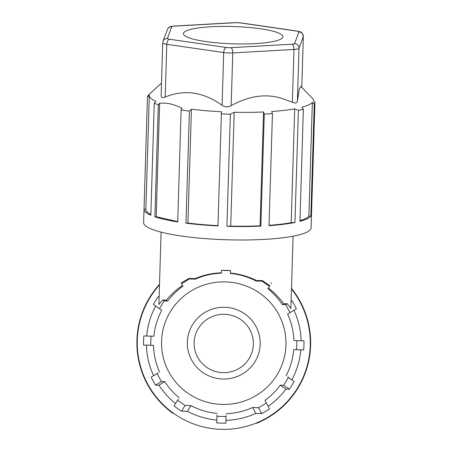 <?xml version="1.0" encoding="UTF-8"?>
<svg xmlns="http://www.w3.org/2000/svg" width="452" height="452" viewBox="0 0 452 452"><rect width="100%" height="100%" fill="white"/><g stroke="black" fill="none" stroke-linecap="round" stroke-linejoin="round"><path stroke-width="0.68" d="M224.407 429.366L224.825 429.366M202.541 426.728L202.948 426.829M159.499 284.376A86.891 86.891 0 0 0 172.817 413.241L173.641 413.371M256.041 423.123L256.872 423.191A86.891 86.891 0 0 0 291.489 288.41M159.483 284.958A86.513 86.513 0 0 0 260.448 421.207A86.513 86.513 0 0 0 291.467 288.992M159.121 296.676L158.251 296.648L159.104 297.252M151.03 336.164L143.849 335.943A80.219 80.219 -88.2 0 0 143.572 345.046L150.685 345.266L151.03 336.164L153.861 336.254C154.833 327.056 157.471 318.4 161.788 310.292L153.42 304.382A80.219 80.219 -88.2 0 1 158.251 296.648M155.46 305.823L155.731 306.015A77.411 77.411 91.8 0 0 146.668 336.034A77.411 77.411 91.8 0 1 155.731 306.015L157.415 307.202M153.607 375.652A77.411 77.411 91.8 0 1 146.386 345.136A77.411 77.411 91.8 0 0 153.607 375.652L152.719 376.2M155.544 385.149A80.219 80.219 -88.2 0 1 151.2 377.137L157.098 373.488L161.353 381.561L155.544 385.149L158.946 385.257A77.411 77.411 91.8 0 0 175.568 403.517L175.02 404.404M181.54 411.15A80.219 80.219 -88.2 0 1 174.082 405.924L177.619 400.206L185.032 405.512L181.54 411.15L187.501 411.331A77.411 77.411 91.8 0 0 216.853 420.044L216.768 422.857A80.219 80.219 -88.2 0 0 225.87 423.134L225.938 420.981M268.663 407.263L269.511 408.84A80.219 80.219 -88.2 0 1 261.742 413.603L255.787 413.416L252.736 407.484L258.606 407.76L266.33 402.918L264.962 400.376L265.895 402.111M283.703 385.296L289.28 389.24A80.219 80.219 -88.2 0 0 294.105 381.505L288.438 377.499L283.703 385.296L280.313 385.132L285.901 389.104C280.924 395.794 275.014 401.54 268.172 406.348A77.411 77.411 91.8 0 0 274.692 401.24M280.624 395.466A77.411 77.411 91.8 0 0 285.879 389.132L289.28 389.24M294.105 381.505L292.647 380.477M296.778 340.622L303.959 340.836A80.219 80.219 -88.2 0 1 303.676 349.944L293.732 349.639L296.568 349.724L296.834 343.571L296.778 340.622L293.947 340.531C293.54 331.299 291.433 322.496 287.619 314.14L296.331 308.75A80.219 80.219 -88.2 0 0 291.981 300.738L291.111 300.71M301.139 340.751A77.411 77.411 91.8 0 0 293.924 310.236L294.207 310.061M271.72 282.76L271.206 283.585M291.981 300.738L291.094 301.286M293.082 236.193L290.873 308.501L287.223 303.682L285.681 304.637L290.031 312.648M293.924 310.236L292.173 311.321M291.794 379.872A77.411 77.411 91.8 0 0 300.862 349.854M288.438 377.499L287.675 376.962M269.511 408.84L266.33 402.918M261.742 413.603L258.606 407.76M225.955 420.32A77.411 77.411 91.8 0 0 255.928 413.354M225.87 423.134L226.102 415.461M226.068 416.58L216.966 416.303L216.768 422.857M185.032 405.512L190.908 405.591L187.365 411.258A77.411 77.411 91.8 0 0 216.853 420.044L217.011 414.925M178.348 399.026L177.619 400.206M179.139 397.754C173.534 393.138 168.737 387.759 164.748 381.601L158.923 385.223C163.483 392.206 169.031 398.302 175.568 403.517M164.748 381.601L161.353 381.561M158.268 372.764L157.098 373.488M150.685 345.266L153.522 345.351L150.685 345.266M159.471 308.659L164.302 300.925L162.822 299.879L158.884 304.467L161.093 232.158M182.512 285.404C176.133 289.805 170.754 294.721 166.364 300.151L162.822 299.879M164.302 300.925L167.686 301.077C172.009 295.348 177.094 290.393 182.947 286.212L181.478 283.489M181.195 282.952L189.049 278.364L189.36 278.94L195.219 279.195C203.553 275.505 212.259 273.5 221.339 273.177L221.429 270.375A72.235 71.139 1.8 0 1 230.531 270.652L230.447 273.454C239.487 274.336 248.058 276.867 256.148 281.054L262.013 281.161L269.46 286.404L267.974 288.811C273.556 293.342 278.33 298.597 282.297 304.58L283.675 303.733C279.624 298.043 274.55 292.811 268.454 288.031L267.974 288.811M221.339 273.177L221.35 272.827C212.773 273.002 203.965 274.94 194.925 278.652L189.049 278.364M221.429 270.375L230.531 270.652M230.447 273.454L230.452 273.104C237.91 273.737 245.464 275.692 253.114 278.957L256.476 280.534L256.148 281.054M314.27 104.028L310.846 216.079A83.784 14.549 1.8 0 1 299.936 221.299L303.36 109.248L301.896 107.231A81.959 14.232 1.8 0 0 312.355 102.344L314.27 104.028A83.784 14.549 1.8 0 0 314.942 102.327L311.513 214.384A83.784 14.549 1.8 0 0 311.518 214.333L311.106 227.78A83.784 14.549 -178.2 0 1 285.421 237.43A83.784 14.549 -178.2 0 1 194.366 237.622A83.784 14.549 -178.2 0 1 143.617 222.661L144.03 209.214A83.784 14.549 1.8 0 0 150.844 215.248L154.262 103.192A83.784 14.549 1.8 0 0 158.313 104.728L154.889 216.785A83.784 14.549 1.8 0 0 177.698 221.955L181.111 109.904A83.784 14.549 1.8 0 0 189.399 111.096L185.975 223.147A83.784 14.549 1.8 0 0 217.966 225.938L221.378 113.887A83.784 14.549 1.8 0 0 230.362 114.249L226.938 226.305A83.784 14.549 1.8 0 0 260.866 226.124L260.053 225.819L263.55 111.972A81.959 14.232 1.8 0 1 234.187 112.243L230.362 114.249M298.388 110.401L294.964 222.452A83.784 14.549 1.8 0 1 285.833 223.983A83.784 14.549 1.8 0 1 269.019 225.667L272.46 113.61L271.675 111.514A81.959 14.232 1.8 0 0 288.048 109.876A81.959 14.232 1.8 0 0 294.676 108.819L298.388 110.401A83.784 14.549 1.8 0 0 303.36 109.248M149.329 95.457L145.849 209.242L144.03 209.169A83.784 14.549 1.8 0 0 144.03 209.214M144.03 209.169L147.454 97.118A83.784 14.549 1.8 0 1 148.126 95.417L150.149 93.513A81.959 14.232 1.8 0 1 150.691 92.954L161.5 83.1M260.866 226.124L264.273 114.073A83.784 14.549 1.8 0 0 272.443 113.61M154.262 103.192L155.963 101.31A81.959 14.232 1.8 0 1 149.329 95.423L145.849 209.27A81.959 14.232 -178.2 0 1 145.849 209.242M147.454 97.118L149.329 95.395A81.959 14.232 1.8 0 0 149.329 95.423M150.872 214.406A81.959 14.232 -178.2 0 1 145.849 209.27M222.085 105.322C203.44 91.931 184.472 89.174 165.183 97.061L166.794 44.29L223.695 52.551L222.085 105.322C224.966 107.158 227.994 107.282 231.164 105.689L232.78 52.924L293.981 49.454L292.365 102.225C295.365 103.468 297.043 103.079 297.405 101.056L299.021 48.291L303.32 36.567L301.767 87.372M165.183 97.061C162.325 98.067 160.974 97.553 161.138 95.525L162.731 42.844A9.108 1.582 1.8 0 0 166.794 44.29A4.554 2.463 -81.7 0 1 169.449 39.228L226.35 47.488A4.554 2.463 98.3 0 0 223.695 52.551A9.108 1.582 1.8 0 0 232.78 52.924A4.554 2.017 -93.2 0 0 230.893 47.669L292.094 44.206A4.554 0.791 1.8 0 0 294.614 43.624L298.913 31.9A4.554 0.791 1.8 0 0 296.891 31.131L239.989 22.871A4.554 0.791 1.8 0 0 235.447 22.685L174.246 26.148A4.554 0.791 1.8 0 0 171.726 26.736L167.426 38.46A4.554 0.791 1.8 0 0 169.449 39.228M177.709 221.593L156.183 216.711L159.641 103.242L158.324 104.734M159.641 103.242C167.155 102.638 174.596 104.327 181.97 108.305L181.111 109.904M221.378 113.887L221.576 111.78A81.959 14.232 1.8 0 1 191.422 109.192L189.399 111.096M264.273 114.073L263.55 111.972M292.365 102.225L281.195 98.18C265.375 93.479 248.702 95.982 231.164 105.689M282.816 37.194A49.765 8.639 -178.2 0 1 232.65 43.81A49.765 8.639 -178.2 0 1 183.472 34.069A49.765 8.639 -178.2 0 1 183.529 33.166A49.765 8.639 -178.2 0 1 236.046 26.634A49.765 8.639 -178.2 0 1 282.845 37.104A49.765 8.639 -178.2 0 1 282.816 37.194M314.942 102.327L313.547 100.852A82.343 14.3 -178.2 0 0 312.338 98.259L300.772 86.343L299.258 89.174L297.405 101.056M310.846 216.079L308.874 216.192L312.355 102.344M308.874 216.192A81.959 14.232 -178.2 0 1 299.953 220.649M294.964 222.452L291.201 222.666L294.676 108.819M291.201 222.666A81.959 14.232 -178.2 0 1 284.574 223.717A81.959 14.232 -178.2 0 1 269.03 225.299M260.053 225.819A81.959 14.232 -178.2 0 1 230.706 226.09L226.938 226.305M234.187 112.243L230.706 226.09M217.977 225.621A81.959 14.232 -178.2 0 1 187.942 223.039L185.975 223.147M191.422 109.192L187.942 223.039M156.183 216.711L154.889 216.785M269.629 286.133L269.923 285.664L262.358 280.602L256.476 280.534M287.223 303.682L283.675 303.733M282.297 304.58L285.681 304.637M181.608 283.72L189.36 278.94M285.958 345.057A62.229 61.28 -178.2 0 0 225.633 281.901A62.229 61.28 -178.2 0 0 161.562 341.254A62.229 61.28 -178.2 0 0 221.887 404.41A62.229 61.28 -178.2 0 0 285.958 345.057M260.171 344.266A36.426 35.872 1.8 0 1 222.661 379.013A36.426 35.872 1.8 0 1 187.348 342.04A36.426 35.872 1.8 0 1 224.853 307.298A36.426 35.872 1.8 0 1 260.171 344.266M190.908 405.591C199.157 409.93 207.869 412.54 217.056 413.427M226.158 413.71C235.379 413.382 244.238 411.309 252.736 407.484M264.962 400.376C270.838 396.116 275.952 391.036 280.313 385.132M286.093 375.844C290.348 367.612 292.896 358.877 293.732 349.639M159.539 371.973C155.799 363.498 153.793 354.628 153.522 345.351M194.134 342.565A29.629 29.182 -178.2 0 0 222.859 372.634A29.629 29.182 -178.2 0 0 253.363 344.373A29.629 29.182 -178.2 0 0 224.638 314.304A29.629 29.182 -178.2 0 0 194.134 342.565M166.364 300.151L167.686 301.077M194.925 278.652L195.219 279.195M262.358 280.602L262.013 281.161M269.923 285.664L269.46 286.404M226.35 47.488A4.554 0.791 1.8 0 0 230.893 47.669M174.246 26.148A4.554 2.017 -93.2 0 0 173.856 26.086L235.057 22.623A4.554 2.017 86.8 0 1 235.447 22.685M239.989 22.871A4.554 2.463 -81.7 0 1 240.509 22.849L235.057 22.623M167.426 38.46A4.554 4.475 -159.9 0 0 163.014 41.375L167.319 29.651A4.554 4.475 20.1 0 1 171.726 26.736M162.748 42.754A9.108 1.582 1.8 0 0 162.731 42.844L163.014 41.375M292.094 44.206A4.554 2.017 86.8 0 1 293.981 49.454A9.108 1.582 1.8 0 0 299.021 48.291A4.554 4.475 -159.9 0 0 294.614 43.624M298.913 31.9A4.554 4.475 20.1 0 1 303.32 36.567A9.108 1.582 1.8 0 0 303.337 36.476C302.309 33.188 301.343 31.674 300.439 31.928L297.41 31.109A4.554 2.463 98.3 0 0 296.891 31.131M167.319 29.651C168.828 25.933 172.088 26.482 173.856 26.086M297.41 31.109L240.509 22.849M303.337 36.476L301.783 87.389"/></g></svg>
